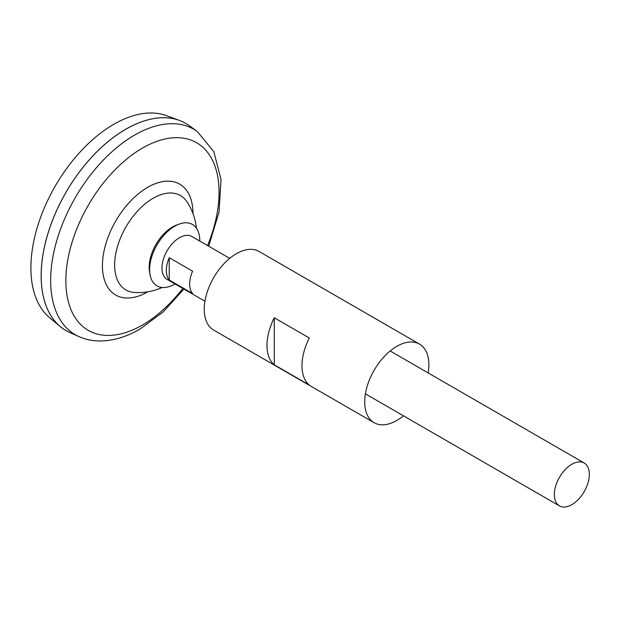 <?xml version="1.0" encoding="UTF-8"?>
<svg xmlns="http://www.w3.org/2000/svg" width="620" height="620" viewBox="0 0 620 620"><rect width="100%" height="100%" fill="white"/><g stroke="black" fill="none" stroke-linecap="round" stroke-linejoin="round"><path stroke-width="0.93" d="M162.13 287.494A58.451 58.451 0 0 1 134.408 292.462A54.514 31.473 -60 0 1 134.385 292.462A54.514 31.473 -60 0 1 125.922 226.998A54.514 31.473 -60 0 1 186.837 201.632A54.514 31.473 -60 0 1 186.845 201.632A58.451 58.451 0 0 1 196.408 228.129M197.183 131.401A118.629 68.495 -60 0 0 75.222 197.741A118.629 68.495 -60 0 0 78.756 336.536L69.525 332.374A119.644 69.076 -60 0 1 65.96 192.394A119.644 69.076 -60 0 1 188.968 125.488L197.183 131.401L213.815 151.629L221.007 179.451L219.069 211.916L208.7 246.218M41.184 275.76A119.606 69.052 -60 0 1 125.767 129.255M65.945 330.538A119.644 69.076 -60 0 1 60.28 326.585A119.644 69.076 -60 0 1 65.929 192.378A119.644 69.076 -60 0 1 179.335 120.381A119.644 69.076 -60 0 1 185.589 123.31M60.28 326.585L49.647 317.719A117.273 67.704 -60 0 1 55.188 186.171A117.273 67.704 -60 0 1 166.338 115.607L179.335 120.381M571.834 504.672A24.754 14.291 -60 0 1 559.457 505.897A24.754 14.291 -60 0 1 559.457 477.315A24.754 14.291 -60 0 1 584.211 463.016A24.754 14.291 -60 0 1 588 482.856A24.754 14.291 -60 0 1 571.834 504.672M204.949 301.227L167.082 279.364A24.754 14.291 -60 0 1 167.082 250.774A24.754 14.291 -60 0 1 191.836 236.483L229.702 258.346M169.252 257.695L192.588 271.173A24.754 14.291 120 0 0 192.588 293.516L169.252 280.046A24.754 14.291 -60 0 1 169.252 257.695L169.252 280.046M175.034 283.952A35.472 20.476 -60 0 1 174.708 284.138A35.472 20.476 -60 0 1 150.055 274.722L149.567 271.986A32.891 18.988 -60 0 1 176.692 225.006L179.304 224.053A35.472 20.476 -60 0 1 199.787 241.079M150.055 274.722A35.472 20.476 -60 0 1 179.304 224.053M403.442 415.818A45.384 26.203 -60 0 1 396.8 420.453A45.384 26.203 -60 0 1 374.108 422.7A45.384 26.203 -60 0 1 374.108 370.303A45.384 26.203 -60 0 1 419.484 344.1A45.384 26.203 -60 0 1 428.195 372.946M374.108 422.7L213.652 330.065A45.384 26.203 -60 0 1 213.652 277.667A45.384 26.203 -60 0 1 259.036 251.464L419.484 344.1M309.279 385.028L274.272 364.816A45.384 26.203 -60 0 1 274.272 317.773L309.279 337.985A45.384 26.203 120 0 0 309.279 385.028M274.272 364.816L274.272 317.773M147.769 291.811A64.015 36.96 -60 0 1 147.7 291.857A64.015 36.96 -60 0 1 102.432 265.693A64.015 36.96 -60 0 1 147.746 187.286A64.015 36.96 -60 0 1 192.959 213.536M182.807 288.44A108.337 62.55 -60 0 1 142.453 325.012A108.337 62.55 -60 0 1 67.154 263.763A108.337 62.55 -60 0 1 170.143 138.09A108.337 62.55 -60 0 1 207.568 245.567M78.756 336.536C85.25 339.427 92.194 340.915 99.58 340.977C112.917 340.961 126.395 336.993 140.012 329.081L163.06 312.015L183.946 289.098M584.211 463.016L390.158 350.982M559.457 505.897L365.405 393.855"/></g></svg>
